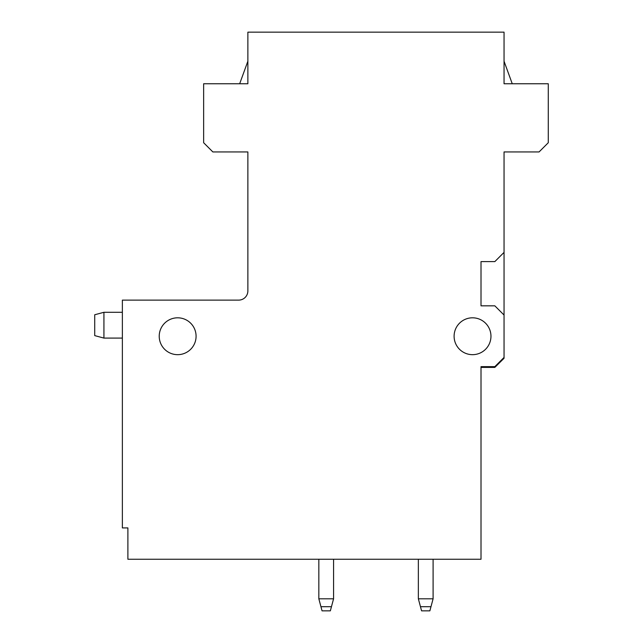 <?xml version="1.0" encoding="UTF-8"?>
<svg xmlns="http://www.w3.org/2000/svg" width="643" height="643" viewBox="0 0 643 643"><rect width="100%" height="100%" fill="white"/><g stroke="black" fill="none" stroke-linecap="round" stroke-linejoin="round"><path stroke-width="0.96" d="M504.048 357.436L504.048 315.046L494.837 305.835L481.012 305.835L481.012 261.605L494.837 261.605L504.048 252.386L504.048 151.941L539.067 151.941L548.278 142.73L548.278 83.751L504.048 83.751L504.048 32.15L248.238 32.15A1.841 1.841 0 0 0 247.868 32.19L247.868 83.751L203.638 83.751L203.638 142.73L212.857 151.941L247.868 151.941L247.868 290.909A9.211 9.211 0 0 1 238.657 300.12L122.363 300.12L122.363 527.919L127.893 527.919L127.893 559.249L481.012 559.249L481.012 366.655L481.012 367.394L494.837 367.394L504.048 358.28L504.048 357.436L494.837 366.655L481.012 366.655M418.352 559.249L418.352 598.81L421.575 610.85L429.87 610.85L421.575 610.85M433.093 559.249L433.093 598.81L418.352 598.81M429.87 610.85L433.093 598.81M318.832 559.249L318.832 598.81L322.055 610.85L330.349 610.85L322.055 610.85M333.572 559.249L333.572 598.81L318.832 598.81M330.349 610.85L333.572 598.81M177.653 317.811A18.43 18.43 0 0 0 159.223 336.241A18.43 18.43 0 0 0 177.653 354.671A18.43 18.43 0 0 0 196.083 336.241A18.43 18.43 0 0 0 177.653 317.811M472.533 317.811A18.43 18.43 0 0 0 454.103 336.241A18.43 18.43 0 0 0 472.533 354.671A18.43 18.43 0 0 0 490.963 336.241A18.43 18.43 0 0 0 472.533 317.811M512.246 83.751L504.048 61.23L504.048 83.751M504.048 252.386L504.048 315.046M122.363 312.289L103.933 312.289L103.933 338.089L122.363 338.089M103.933 312.289L94.722 314.757L94.722 335.614L103.933 338.089M247.868 83.751L247.868 61.23L239.67 83.751M430.979 606.695L420.458 606.695M331.458 606.695L320.937 606.695"/></g></svg>
